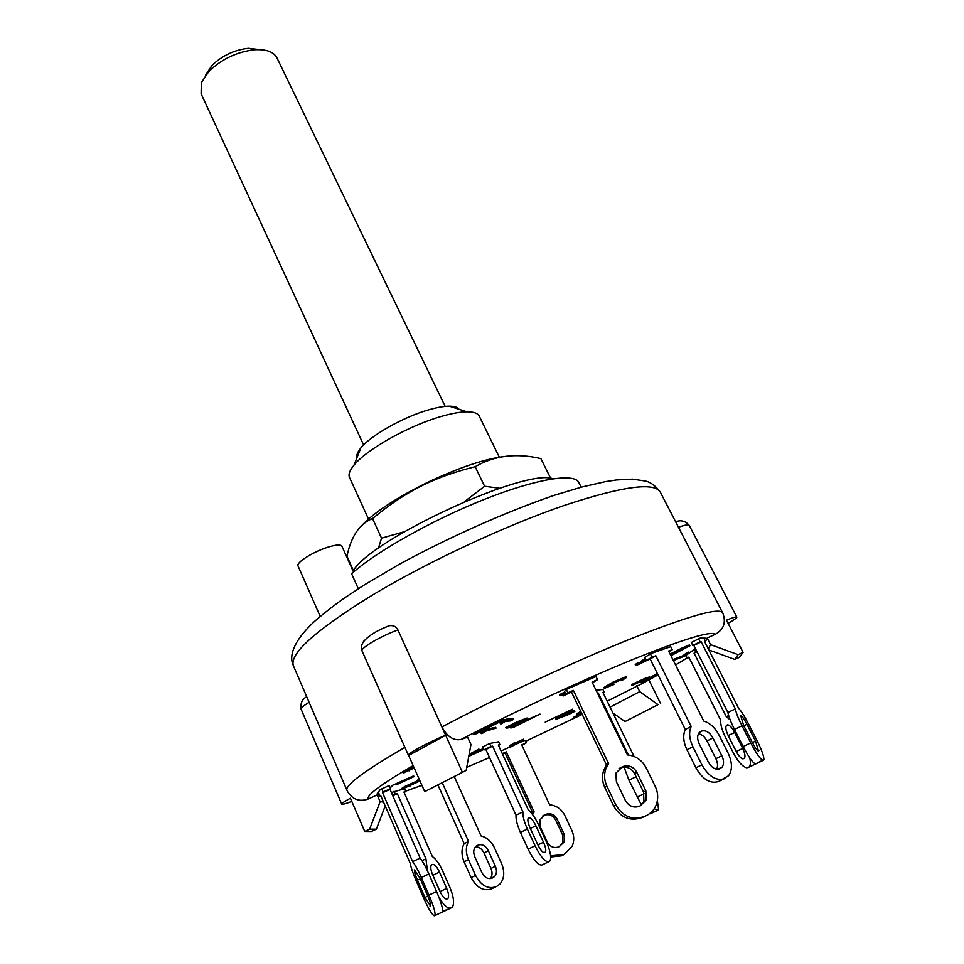 <?xml version="1.0" encoding="UTF-8"?>
<svg xmlns="http://www.w3.org/2000/svg" width="964" height="964" viewBox="0 0 964 964"><rect width="100%" height="100%" fill="white"/><g stroke="black" fill="none" stroke-linecap="round" stroke-linejoin="round"><path stroke-width="1.45" d="M363.621 444.946L201.102 93.785L201.356 82.567L208.863 71.444C221.72 59.021 237.024 51.779 254.797 49.73C266.341 49.128 273.74 51.851 276.981 57.912L445.175 406.386M259.967 49.634L248.375 48.296C234.228 49.911 222.045 55.671 211.827 65.576L205.501 75.385M438.042 785.202L464.19 843.657C461.31 848.886 461.274 854.948 464.094 861.84L471.119 877.577C476.565 887.675 483.326 891.447 491.387 888.904L495.845 886.808C487.772 889.35 481 885.555 475.517 875.42L468.468 859.635C465.624 852.73 465.648 846.657 468.54 841.415L442.319 782.949M490.194 878.662L490.23 878.638C492.363 875.939 492.604 872.541 490.965 868.444L483.976 852.923C481.843 848.766 479 846.741 475.433 846.85M454.309 776.647L481.06 835.945C486.832 837.355 491.327 841.355 494.532 847.959L501.545 863.455C504.871 871.697 504.389 878.529 500.087 883.94L496.882 886.314M488.35 850.73L495.376 866.299C497.026 870.408 496.785 873.806 494.665 876.505L491.977 878.204C487.941 879.445 484.567 877.553 481.843 872.516L474.794 856.803C473.204 852.791 473.42 849.465 475.457 846.826L478.301 845.03C482.325 843.861 485.663 845.765 488.35 850.73L483.976 852.923M464.19 843.657L468.54 841.415M595.873 676.27L597.523 679.656L592.089 682.066L627.431 754.896C635.806 755.812 642.084 760.174 646.254 767.995L655.243 786.443C658.219 792.842 658.448 799.18 655.954 805.446C653.929 810.085 650.688 813.483 646.254 815.652L642.361 817.484C630.299 821.653 620.744 817.846 613.694 806.049L604.814 787.504C602.235 781.864 601.825 776.225 603.597 770.561L606.489 764.934L571.495 692.116L566.049 694.538L564.494 691.296L567.157 689.031L596.017 676.547M566.338 689.573L567.904 692.827L573.387 690.393L608.585 763.572L605.681 769.236C603.898 774.923 604.32 780.587 606.91 786.25L615.839 804.904C622.937 816.761 632.541 820.593 644.663 816.4L646.254 815.652M625.347 800.445L616.406 781.852L615.827 773.176L622.575 766.669C628.576 764.633 633.336 766.525 636.855 772.357L645.844 790.854L646.241 800.18L639.735 806.181C633.685 808.266 628.889 806.35 625.347 800.445M566.049 694.538L567.904 692.827M597.523 679.656L592.438 682.789M640.024 806.049L643.94 801.361L643.542 792.071L634.613 773.658C631.119 767.862 626.383 765.982 620.406 768.007L618.936 768.682M606.489 764.934L608.585 763.572M571.495 692.116L573.387 690.393M670.607 646.41L672.282 649.724L668.594 651.074L703.792 721.096C709.998 723.012 715.107 727.736 719.132 735.267L728.049 752.944C732.363 762.319 732.544 769.923 728.579 775.743L718.361 781.575C710.131 783.985 702.648 779.382 695.9 767.778L686.958 749.775C683.307 741.919 682.753 735.158 685.284 729.495L650.146 659.014L646.386 660.4L644.82 657.255L651.953 653.194L670.739 646.663M650.495 653.978L652.062 657.135L655.833 655.749L691.176 726.458C688.658 732.134 689.236 738.906 692.899 746.787L701.9 764.85C708.685 776.49 716.18 781.117 724.41 778.707L725.458 778.213M708.263 761.946L699.286 743.991C697.201 739.424 697.105 735.725 698.984 732.893L701.804 731.049C705.901 729.989 709.612 732.303 712.926 737.99L721.855 755.764C724 760.439 724.097 764.223 722.132 767.127L719.481 768.874C715.372 770.043 711.637 767.742 708.263 761.946M646.386 660.4L652.062 657.135M716.638 769.236C718.047 766.308 717.794 762.789 715.866 758.68L706.986 740.967C704.708 736.761 701.864 734.351 698.454 733.725M685.284 729.495L691.176 726.458M650.146 659.014L655.833 655.749M672.282 649.724L668.896 651.664M703.828 638.132L705.72 641.843L704.708 641.843L738.557 708.142C741.449 711.432 744.762 716.662 748.474 723.844L757.005 740.545C761.668 749.908 763.97 756.234 763.91 759.536L755.752 763.91C753.342 763.645 749.149 757.861 743.172 746.546L734.484 729.435C730.796 722.036 728.603 716.385 727.916 712.504L693.863 645.482L692.791 645.482L691.272 642.494L700.189 638.084L705.781 638.168L704.238 638.927M698.599 638.831L700.129 641.819L701.177 641.831L735.363 708.901C736.086 712.77 738.304 718.409 742.015 725.82L750.739 742.943C756.728 754.258 760.909 760.066 763.259 760.367L763.512 760.247M752.269 742.364L743.593 725.338L740.726 715.601C741.967 715.903 744.039 718.807 746.955 724.301L755.535 741.111L758.511 751.052C757.33 750.872 755.246 747.98 752.269 742.364M692.791 645.482L700.129 641.819M727.916 712.504L735.363 708.901M693.863 645.482L701.177 641.831M705.72 641.843L704.913 642.241M380.756 795.77L380.009 796.107L378.358 792.155M380.009 796.107L380.575 795.348L410.266 863.455C411.05 867.733 413.038 873.577 416.219 880.988L423.702 898.147C427.956 907.69 431.318 913.498 433.776 915.595L434.74 915.655C435.849 913.727 433.933 906.871 428.992 895.086L421.304 877.505C417.954 869.95 415.05 864.648 412.616 861.599L420.123 858.129L390.01 789.396L390.625 788.612L389.275 785.539L387.733 786.19M381.78 788.853L383.142 791.962L382.551 792.733L412.616 861.599M424.943 897.424L417.424 880.168C415.014 874.432 414.05 871.022 414.52 869.914L420.063 878.361L427.691 895.833C430.149 901.677 431.113 905.1 430.571 906.1L424.943 897.424L427.799 896.086M434.523 915.764L442.259 912.101C443.416 910.149 441.524 903.292 436.572 891.531L428.884 873.986C425.522 866.443 422.606 861.153 420.123 858.129M382.551 792.733L390.01 789.396M383.142 791.962L390.625 788.612M749.811 757.981C750.884 763.139 750.474 766.247 748.57 767.32L755.631 763.958M689.007 657.496L687.308 658.267L685.898 655.46L695.418 648.543M694.164 649.097L695.61 651.941L696.864 651.375M687.308 658.267L688.814 657.111L720.65 720.048C720.433 724.542 722 730.23 725.362 737.111L733.375 752.956C738.026 761.705 742.449 766.645 746.618 767.754L748.076 767.561M695.61 651.941L694.056 653.122L726.314 716.698L730.134 719.831M734.435 732.098L742.605 748.209C745.136 753.655 745.642 757.089 744.112 758.511L742.87 758.861C740.798 758.307 738.593 755.848 736.255 751.474L728.194 735.544C725.711 730.206 725.193 726.772 726.651 725.265L727.928 724.856C729.953 725.374 732.122 727.784 734.435 732.098M726.314 716.698L728.664 715.613M694.056 653.122L697.068 651.772M596.053 690.248L602.874 689.465L604.295 692.381L603.163 692.947M597.499 693.212L598.343 693.104L628.383 754.981M657.364 800.662L658.557 809.35L657.556 810.338L654.207 808.712M604.295 692.381L602.97 692.55L634.047 756.451M649.375 813.797L657.906 810.17M624.045 767.115L628.938 780.165L641.434 804.976M597.62 693.478L598.343 693.104M482.771 746.823L484.157 749.847L485.856 749.51L516.029 815.195C515.728 819.388 517.186 825.124 520.415 832.39L528.103 849.151C533.55 860.141 538.153 865.431 541.876 865.021L548.817 861.744C545.13 862.129 540.551 856.827 535.08 845.814L527.368 829.052C524.127 821.774 522.645 816.05 522.91 811.869L492.616 746.124L490.941 746.461L489.579 743.521L498.593 741.786L499.93 744.678L498.484 745.401M499.93 744.678L498.304 745.003L528.332 810.001C531.779 812.833 535.177 817.761 538.514 824.774L546.082 841.138C550.131 850.344 551.492 856.839 550.155 860.611L549.251 861.539M535.888 825.787L543.491 842.247C545.516 846.85 546.19 850.091 545.516 851.959L544.612 852.634C542.768 852.791 540.491 850.14 537.767 844.681L530.092 828.004C528.103 823.461 527.441 820.292 528.103 818.472L529.079 817.821C530.959 817.773 533.225 820.424 535.888 825.787L530.296 828.462M516.029 815.195L522.91 811.869M485.856 749.51L492.616 746.124M484.157 749.847L490.941 746.461M442.657 911.366L450.983 907.992C447.658 908.883 443.621 905.244 438.873 897.11M440.44 892.495L432.318 874.023M391.384 792.529L404.567 788.709L405.82 791.565L404.097 792.432M394.083 791.215L395.361 794.131L397.313 793.649L425.931 858.804L427.426 870.769M405.82 791.565L403.928 792.034L432.306 856.466C435.993 859.105 439.427 863.901 442.597 870.841L449.754 887.061C453.538 896.195 454.49 902.75 452.61 906.738L451.489 907.751M439.488 872.083L446.681 888.398C448.573 892.965 449.043 896.243 448.103 898.219L447.007 898.966C444.874 899.279 442.5 896.737 439.897 891.339L432.655 874.818C430.8 870.311 430.33 867.106 431.257 865.19L432.438 864.431C434.595 864.238 436.945 866.793 439.488 872.083L432.896 875.264M422.003 860.707L425.931 858.804M392.854 795.878L397.313 793.649M392.673 795.469L395.361 794.131M516.668 743.955L524.946 740.231L526.199 742.895L521.934 745.389M550.709 856.996L561.313 855.863L564.133 854.526L550.625 855.863M502.521 754.137L505.052 752.992L532.743 812.869L532.056 813.869M559.482 846.549L562.831 842.657L562.651 835.041L555.613 819.954C552.83 815.207 548.986 813.676 544.082 815.351L542.672 816.002M501.063 750.98L509.341 747.245M502.304 753.655L506.305 751.86L534.128 811.965L532.562 814.544M526.199 742.895L521.717 744.919L549.637 804.783C556.481 805.518 561.542 809.085 564.832 815.484L571.905 830.594C574.231 835.848 574.327 841.042 572.194 846.175L564.133 854.526M557.096 819.087L564.157 834.234L564.35 841.885L558.963 846.802C553.999 848.525 550.119 846.97 547.311 842.138L540.262 826.931L539.924 819.81L545.516 814.46C550.444 812.773 554.3 814.315 557.096 819.087L555.613 819.954M532.743 812.869L534.128 811.965M505.052 752.992L506.305 751.86M378.732 793.023L377.225 793.697L380.31 789.504L387.745 786.226M482.807 746.907L489.579 743.521M353.053 570.989C371.188 538.936 526.007 467.709 553.047 478.771M361.837 525.476C374.719 511.92 397.072 497.352 428.872 481.771L432.209 480.193C463.72 465.805 488.832 457.804 507.558 456.189M548.215 478.18L550.058 477.072L540.876 458.587C516.138 452.863 494.231 455.562 475.168 466.709C458.912 470.781 444.717 475.481 432.571 480.795L429.088 482.349C410.893 490.387 392.047 502.461 372.55 518.572C359.717 523.597 351.185 536.141 346.968 556.216L353.39 570.519M550.058 477.072L549.564 478.264M464.455 501.642L484.615 486.266L499.629 488.254M378.406 548.263L381.527 538.177L404.241 531.742M475.168 466.709L484.615 486.266M372.55 518.572L381.527 538.177M562.169 715.939L569.122 713.167L558.638 718.047L562.169 715.939M565.651 715.131L571.628 712.745L565.651 715.131M567.639 714.963L555.999 719.289L568.905 712.336L574.869 711.36L567.639 714.963M555.758 718.626L561.181 715.324L561.506 716.035M561.181 715.324L568.567 711.637L568.905 712.336M568.567 711.637L574.532 710.661L574.869 711.36M670.667 655.183L679.102 651.194L670.751 655.363M675.619 652.495L675.945 653.134M681.379 649.784L687.44 646.965L681.452 649.917M670.101 654.074L682.319 647.88L689.393 644.952L689.995 645.723L670.92 655.689M689.393 644.952L689.995 645.723M670.474 654.821L689.766 645.699M672.45 652.821L672.824 653.556M679.078 649.881L679.451 650.628M682.319 647.88L682.693 648.615M645.157 660.003L645.952 659.533M646.266 660.159L645.41 660.497M638.927 663.63L647.121 660.123M639.192 663.051L645.808 659.243M646.362 660.34L641.434 662.111L641.048 661.34L643.47 659.521L643.868 660.292M643.47 659.521L645.422 658.46M649.097 659.4L637.047 665.16L635.601 665.437L637.047 664.244L639.337 663.365L638.373 664.148L639.108 664.003M635.601 665.437L635.216 664.666L636.662 663.473L637.047 664.244M636.662 663.473L638.951 662.581L639.337 663.365M513.005 745.654L520.078 741.798L513.005 745.654M523.705 739.93L509.534 747.654L511.92 745.473L509.655 746.485L513.318 744.184L523.705 739.93L523.392 739.255L515.716 742.702M509.872 746.389L509.534 747.654M510.161 746.028L509.848 745.353L509.655 746.485M509.848 745.353L512.101 744.329L512.426 745.003M512.101 744.329L513.005 743.509L513.318 744.184M513.005 743.509L515.559 742.352L515.873 743.039M604.609 688.284L613.068 683.042L626.528 677.463L622.202 680.319L620.852 680.705L623.829 678.656L613.815 682.958L606.79 687.055L613.875 684.536L604.609 688.284M604.235 688.26L603.886 687.525L612.706 682.307L613.068 683.042M612.706 682.307L625.961 676.692L626.323 677.427M625.961 676.692L626.528 677.463M621.406 679.475L620.491 679.969L620.852 680.705M608.874 685.585L613.49 683.536L613.851 684.271M419.979 780.973L402.024 789.191L419.894 780.78M410.062 785.166L410.447 785.877M402.024 789.191L401.711 788.468L405.097 786.323L405.422 787.058M405.097 786.323L415.363 781.792L415.689 782.515M415.363 781.792L416.978 781.141M419.81 780.587L417.026 781.226L419.533 779.972M419.207 779.249L416.701 780.503L417.026 781.226M673.246 660.316L683.307 656.448L689.115 652.785L685.115 655.906L673.366 660.545M672.884 659.605L682.946 655.749L683.307 656.448M682.946 655.749L686.115 653.255L686.476 653.966M686.115 653.255L688.754 652.074L689.115 652.785M505.678 721.241L501.22 723.831L507.353 719.831L513.33 719.506L510.342 720.976L505.678 721.241M505.413 720.795L505.028 719.975L500.123 723.072L500.497 723.88M505.028 719.975L506.98 719.011L507.353 719.831M506.98 719.011L512.956 718.698L513.33 719.506M565.338 693.044L560.024 695.767L565.205 692.779M560.458 695.261L560.084 694.454L559.638 694.96L560.024 695.767M560.084 694.454L564.82 691.971M566.338 694.405L563.133 695.984L565.458 693.321M564.012 693.731L562.747 695.189L563.133 695.984M486.085 731.074L482.362 733.375L486.916 730.037L496.038 728.133L486.085 731.074M485.061 730.989L484.687 730.17L480.891 732.797L481.265 733.604M484.687 730.17L486.543 729.23L486.916 730.037M486.543 729.23L495.665 727.326L496.038 728.133M396.397 784.78L413.966 776.623L396.397 784.78M391.818 786.552L391.48 785.793L391.613 786.829M391.48 785.793L413.628 775.863L413.966 776.623M581.208 712.312L579.677 713.36L581.461 712.83M581.557 713.035L577.099 714.577L581.111 712.119M577.099 714.577L577.231 713.444L577.557 714.119M577.231 713.444L580.786 711.444M468.878 755.752L475.035 753.246L468.805 756.138M468.938 755.414L479.084 749.859L474.662 752.595L483.844 749.173M469.131 754.402L478.747 749.124L479.084 749.859M478.747 749.124L480.048 749.679M476.903 751.39L477.674 752.028M477.337 751.305L483.518 748.45M483.94 749.377L468.769 756.366M635.288 683.777L642.651 680.56L635.288 683.777M643.458 680.572L647.302 678.945L644.362 679.765M644.289 679.789L631.842 685.705L645.446 678.993L649.772 677.656L643.651 680.946M631.842 685.705L631.504 685.018L633.155 683.801L633.493 684.488M633.155 683.801L645.109 678.319L645.446 678.993M645.109 678.319L649.423 676.969L649.76 677.644M649.423 676.969L649.772 677.656L657.327 673.402M520.198 723.349L515.716 725.603L509.884 726.651L524.549 720.204L524.826 720.855L520.198 723.349L519.837 722.578L524.115 720.301M512.474 725.35L519.837 722.578M515.354 724.844L515.716 725.603M524.549 720.204L525.32 720.265L524.826 720.855M513.463 724.567L528.067 718.891L513.812 726.832L506.196 728.23L513.463 724.567L513.101 723.795L516.969 721.879L517.343 722.651M516.969 721.879L527.007 718.023L528.067 718.891M513.101 723.795L505.835 727.459L506.196 728.23M384.54 627.697L389.275 625.72C393.276 625.118 396.168 626.528 397.927 629.938L441.91 727.013C447.332 736.87 453.743 741.003 461.154 739.424L467.588 737.159L470.95 744.521L466.178 770.405L424.726 791.649L466.178 770.405M347.763 791.866C352.824 799.686 359.705 802.048 368.393 798.939L377.177 794.914L379.647 795.276M607.163 701.165L642.687 683.319M705.54 641.482L707.154 638.023L715.396 634.252C723.663 629.588 726.181 622.648 722.952 613.417L722.614 612.718C719.144 607.344 688.706 615.972 631.324 638.602C575.303 661.027 499.075 696.586 441.91 727.013L462.238 771.875M572.471 709.203L545.214 722.12L572.471 709.203M473.288 734.327L502.111 719.819L504.738 719.433L476.047 733.857L473.288 734.327M414.195 767.971L403.229 773.164L413.737 766.91M657.653 674.065L645.47 680.897L640.879 682.657L642.88 681.524M527.609 719.518L540.009 714.107L513.137 727.567L510.739 727.977L512.559 727.061M581.907 713.782L573.604 717.3L581.545 713.36M476.047 733.857L475.71 733.11M409.411 770.814L408.953 769.766M362.5 643.084L364.247 640.518M612.947 713.059L625.094 721.53L658.026 704.648L639.735 691.67L610.067 707.13M658.026 704.648L625.094 721.53M383.503 802.072L380.117 801.674L369.646 829.161L376.382 829.173L385.19 805.94M377.177 794.914L380.117 801.674M351.8 801.409C345.582 803.783 342.232 804.687 341.726 804.121C341.618 803.386 344.522 801.409 350.414 798.192L364.717 831.438L369.646 829.161M708.853 649.965L734.821 659.436L738.111 654.677L710.54 644.627L708.347 648.965M738.111 654.677L743.099 652.375L739.472 657.291L734.821 659.436M441.91 727.013L445.645 735.267L408.64 755.463L424.726 791.649M678.463 527.272C684.874 524.97 688.465 524.32 689.212 525.332L736.833 617.105C736.315 616.538 732.857 617.562 726.458 620.165L743.099 652.375M707.154 638.023L710.54 644.627M376.382 829.173L371.369 831.486L364.717 831.438M648.88 679.969L660.641 703.66M636.758 685.645L639.735 691.67M408.64 755.463L408.423 755.282C406.844 753.884 428.57 742.172 445.645 735.267M736.833 617.105C736.954 617.864 734.038 619.936 728.085 623.322M353.535 572.062L341.895 546.166C340.629 544.311 335.773 544.708 327.302 547.383C312.782 551.986 295.876 562.735 298.009 565.892L320.205 616.406M581.172 487.194L578.798 482.458C574.375 472.709 536.02 478.819 483.976 499.521C432.005 520.15 375.635 552.011 351.607 573.761L358.15 588.365M369.067 520.247L349.498 477.433C348.185 474.481 349.691 470.408 353.993 465.19C366.465 449.513 408.555 425.811 440.801 416.581C451.381 413.484 460.093 411.893 466.925 411.809C473.698 411.785 477.795 413.219 479.241 416.099L499.424 457.406M459.093 409.29C457.683 407.218 454.43 406.169 449.308 406.169C443.862 406.206 436.993 407.423 428.691 409.821C403.422 416.966 370.73 435.439 360.813 447.995C357.572 451.947 356.319 455.129 357.029 457.538M468.468 859.635L464.094 861.84M495.376 866.299L490.965 868.444M478.301 845.03L476.288 846.055M475.517 875.42L471.119 877.577M495.845 886.808L491.387 888.904M619.009 768.621L620.997 767.392M620.406 768.007L622.575 766.669M634.613 773.658L636.855 772.357M643.542 792.071L645.844 790.854M604.814 787.504L606.91 786.25M613.694 806.049L615.839 804.904M642.361 817.484L644.663 816.4M699.792 732.074L701.804 731.049M706.986 740.967L712.926 737.99M715.866 758.68L721.855 755.764M686.958 749.775L692.899 746.787M695.9 767.778L701.9 764.85M718.361 781.575L724.41 778.707M743.834 725.808L746.955 724.301M752.402 742.605L755.535 741.111M734.484 729.435L742.015 725.82M743.172 746.546L750.739 742.943M755.752 763.91L763.259 760.367M428.884 873.986L421.304 877.505M420.28 878.843L417.424 880.168M436.572 891.531L428.992 895.086M442.259 912.101L434.74 915.655M726.651 725.265L727.543 724.856M728.194 735.544L734.652 732.532M736.255 751.474L742.726 748.438M748.57 767.32L755.318 764.139M628.938 780.165L636.095 776.719M637.132 797.12L644.205 793.746M650.326 813.749L657.556 810.338M527.368 829.052L520.415 832.39M543.491 842.247L537.888 844.922M529.079 817.821L528.308 818.183M535.08 845.814L528.103 849.151M548.817 861.744L541.876 865.021M446.681 888.398L440.054 891.555M432.438 864.431L431.523 864.877M450.983 907.992L444.284 911.161M564.157 834.234L562.651 835.041M545.516 814.46L544.082 815.351M544.214 815.062L542.792 815.954M562.831 855.14L561.313 855.863M520.62 720.229L520.982 721M527.007 718.023L527.368 718.795M368.393 798.939C366.055 795.505 380.961 784.383 413.146 765.585M582.208 714.384L525.476 741.376M489.531 757.511L466.745 767.308M421.907 785.299L405.651 791.167M687.151 657.942L675.559 664.919M658.063 674.896L641.53 683.946M461.154 739.424C513.631 712.095 580.593 680.885 631.083 660.183C682.825 639.325 710.926 630.673 715.396 634.252M389.275 625.72C375.55 630.781 357.222 641.373 362.066 650.989C359.97 648.35 380.888 636.023 397.927 629.938M306.709 696.731C302.094 699.213 300.226 703.383 301.105 709.215C300.804 708.034 303.467 705.732 309.119 702.334M404.904 747.365C364.308 770.971 344.992 785.274 346.956 790.299L347.775 791.902M565.037 505.172C622.551 486.278 654.303 481.916 660.292 492.098C655.725 486.001 650.869 482.337 645.711 481.096L632.589 479.144L616.574 479.952L605.404 481.651L581.581 487.085L554.372 495.267C505.244 512.137 448.718 537.346 398.156 564.916L363.922 585.148L344.317 598.09C332.52 606.477 322.289 614.526 313.601 622.25C292.441 642.181 289.067 656.749 293.309 665.57C289.562 653.484 316.023 629.926 372.694 594.896C428.257 561.566 506.064 525.296 565.037 505.172M560.217 493.375L550.191 496.653M211.827 65.576L208.863 71.444M248.375 48.296L254.797 49.73M494.665 876.505L490.23 878.638M643.94 801.361L646.241 800.18M603.597 770.561L605.681 769.236M717.614 769.296L722.132 767.127M758.126 750.992L758.969 750.595M430.739 905.774L429.98 906.136M742.87 758.861L744.606 758.041M545.516 851.959L544.009 852.682M448.103 898.219L446.308 899.075M564.35 841.885L562.831 842.657M432.209 480.193L432.571 480.795M555.999 719.289L555.662 718.59M675.644 521.813C680.837 519.741 685.356 520.909 689.212 525.332M301.105 709.215L341.726 804.121M362.066 650.989L408.423 755.282M722.614 612.718L660.292 492.098M346.956 790.299L293.309 665.57M360.813 447.995L353.993 465.19M449.308 406.169L466.925 411.809"/></g></svg>
